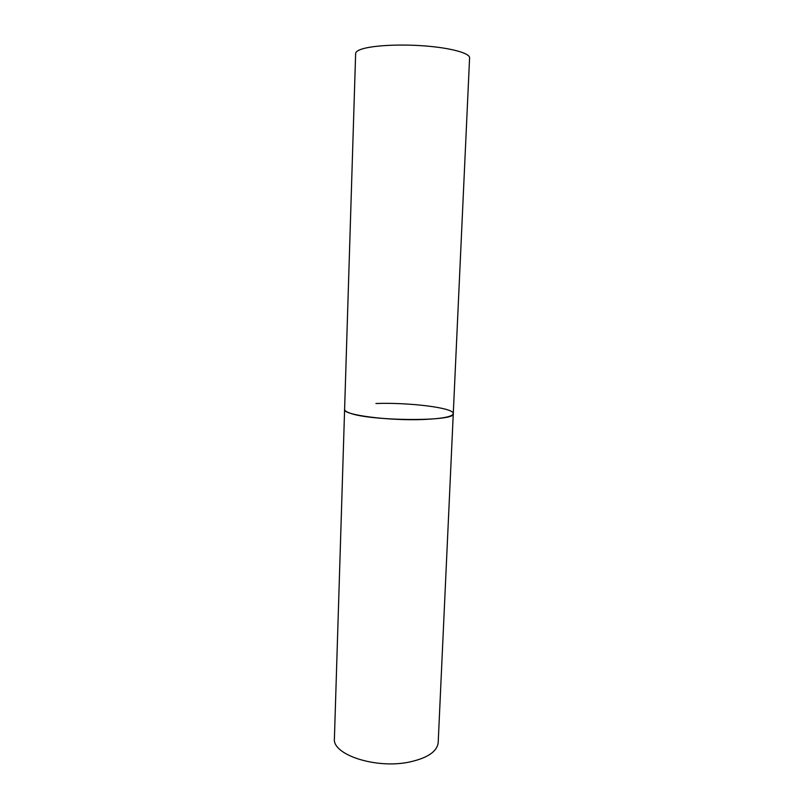 <?xml version="1.0" encoding="UTF-8"?>
<svg xmlns="http://www.w3.org/2000/svg" width="804" height="804" viewBox="0 0 804 804"><rect width="100%" height="100%" fill="white"/><g stroke="black" fill="none" stroke-linecap="round" stroke-linejoin="round"><path stroke-width="1.21" d="M344.604 409.447C344.584 410.553 346.112 411.678 349.187 412.824C369.046 421.316 456.823 421.788 453.275 413.628C452.541 416.633 442.823 418.582 424.11 419.467C389.226 421.055 342.373 414.874 344.604 409.447L355.639 53.516C355.69 52.059 357.368 50.702 360.674 49.466C371.106 45.516 399.276 43.888 425.306 45.969C451.376 48.019 470.008 53.275 469.586 57.888L438.19 742.534C437.205 751.469 427.728 757.941 409.759 761.971C376.302 769.287 331.972 754.725 334.414 738.544L344.604 409.447M375.96 403.507C409.347 402.291 454.34 407.879 453.275 413.628"/></g></svg>
